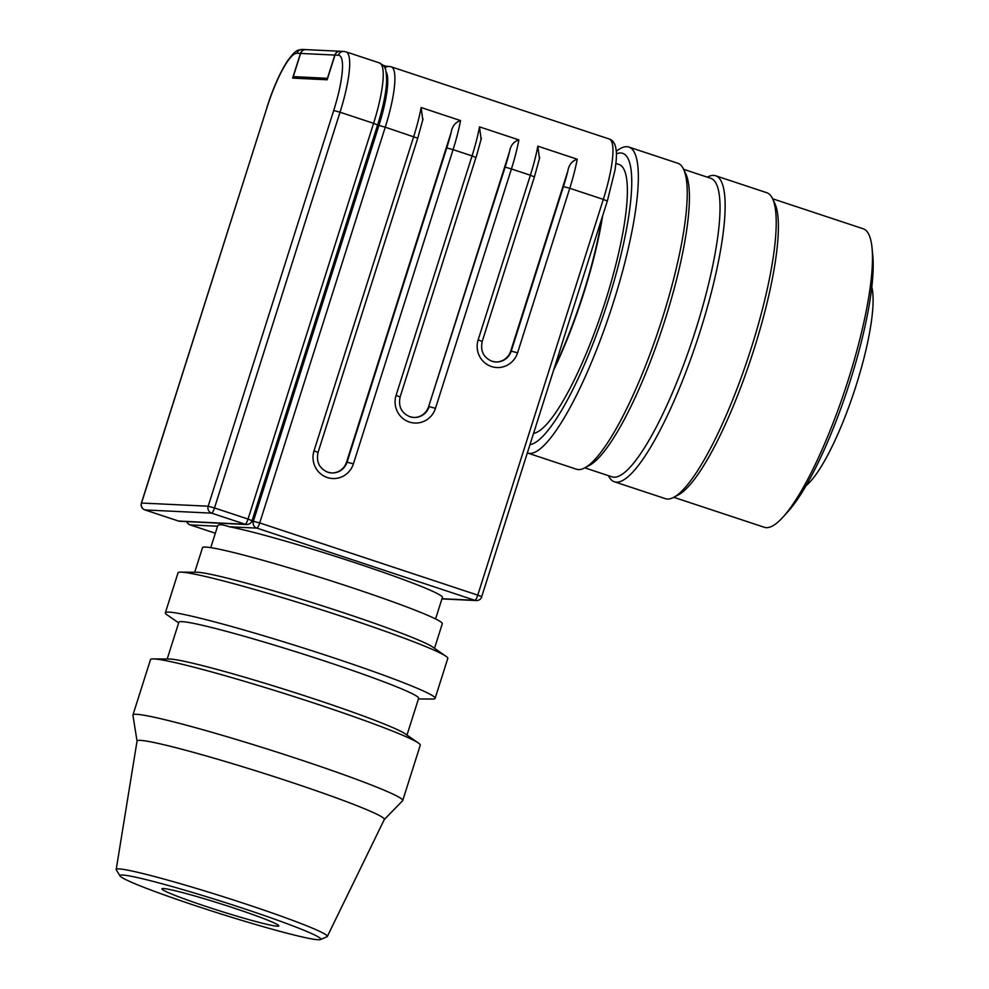 <?xml version="1.0" encoding="UTF-8"?>
<svg xmlns="http://www.w3.org/2000/svg" width="989" height="989" viewBox="0 0 989 989"><rect width="100%" height="100%" fill="white"/><g stroke="black" fill="none" stroke-linecap="round" stroke-linejoin="round"><path stroke-width="1.48" d="M334.987 55.087L338.436 55.248A5.501 5.365 92.8 0 1 343.801 51.44L340.352 51.28A5.501 5.365 92.8 0 0 334.987 55.087L327.149 79.775L292.633 78.106L300.458 53.418A5.501 5.365 -87.2 0 1 305.91 49.623M340.179 51.267L305.997 49.623A5.501 5.365 92.8 0 0 300.631 53.431L334.814 55.075A5.501 5.365 -87.2 0 1 340.265 51.28M251.54 521.871L252.69 521.92A5.501 5.365 -87.2 0 1 252.875 521.154L378.416 125.418A55.025 11.67 108.3 0 0 386.687 79.058M806.047 485.673A110.063 23.353 -71.7 0 0 856.202 385.24A110.063 23.353 -71.7 0 0 871.804 287.045M673.781 497.306L764.386 527.298A157.226 33.354 -71.7 0 0 783.041 517.049L788.221 511.301A149.364 31.685 -71.7 0 0 850.256 380.827A149.364 31.685 -71.7 0 0 872.805 255.83L872.063 248.128A157.226 33.354 -71.7 0 0 863.224 228.78L772.619 198.777M783.041 517.049A157.226 33.354 -71.7 0 0 848.327 379.702A157.226 33.354 -71.7 0 0 872.063 248.128M608.482 475.684L608.532 475.796A161.158 34.195 -71.7 0 0 614.367 481.779L665.424 498.679A161.158 34.195 -71.7 0 0 673.682 497.356L678.355 494.871A157.226 33.354 -71.7 0 0 754.248 348.548A157.226 33.354 -71.7 0 0 774.832 203.462L772.57 198.678A161.158 34.195 -71.7 0 0 766.722 192.694L715.677 175.782A161.158 34.195 -71.7 0 0 707.419 177.105L707.308 177.167M673.682 497.356A161.158 34.195 -71.7 0 0 751.467 347.386A161.158 34.195 -71.7 0 0 772.57 198.678M614.367 481.779A161.158 34.195 -71.7 0 0 700.41 330.487A161.158 34.195 -71.7 0 0 715.677 175.782M584.808 467.846L611.956 476.834A157.226 33.354 -71.7 0 0 695.897 329.238A157.226 33.354 -71.7 0 0 710.794 178.317L683.646 169.329M527.409 452.987A161.158 34.195 -71.7 0 0 527.582 453.036L576.451 469.219A161.158 34.195 -71.7 0 0 584.697 467.908L589.382 465.411A157.226 33.354 -71.7 0 0 665.276 319.101A157.226 33.354 -71.7 0 0 685.859 174.002L683.584 169.218A161.158 34.195 -71.7 0 0 677.749 163.234L628.88 147.052A161.158 34.195 -71.7 0 0 616.295 151.292M584.697 467.908A161.158 34.195 -71.7 0 0 662.494 317.926A161.158 34.195 -71.7 0 0 683.584 169.218M527.582 453.036A161.158 34.195 -71.7 0 0 613.625 301.756A161.158 34.195 -71.7 0 0 628.88 147.052M530.067 444.617A153.295 32.526 -71.7 0 0 608.247 300.458A153.295 32.526 -71.7 0 0 616.419 153.851M533.627 433.38A141.501 30.016 -71.7 0 0 605.664 300.335A141.501 30.016 -71.7 0 0 619.065 164.508L615.9 163.457M553.828 369.713A141.501 30.016 -71.7 0 0 583.782 293.09A141.501 30.016 -71.7 0 0 602.61 215.936M554.668 367.067A139.931 29.682 -71.7 0 0 583.436 293.078A139.931 29.682 -71.7 0 0 601.769 218.581M197.231 906.27A105.341 6.07 17.6 0 1 120.052 875.982A105.341 6.07 17.6 0 1 243.492 908.495A105.341 6.07 17.6 0 1 320.424 939.55A105.341 6.07 17.6 0 1 197.231 906.27M320.424 939.55L326.976 936.756A110.743 6.379 -162.4 0 0 327.31 936.472A110.743 6.379 -162.4 0 0 246.088 904.107A110.743 6.379 -162.4 0 0 116.195 869.504A110.743 6.379 -162.4 0 0 116.319 869.937L120.052 875.982M327.31 936.472L384.325 819.485A129.72 7.479 -162.4 0 0 289.196 781.57A129.72 7.479 -162.4 0 0 137.051 741.045L116.195 869.504M607.209 201.014L603.315 199.382L477.774 595.131L259.711 522.934L385.253 127.185L378.935 125.442L253.394 521.178A5.501 5.365 92.8 0 0 256.843 528.114L229.46 526.791A117.926 6.799 17.6 0 1 355.892 563.001A117.926 6.799 17.6 0 1 442.404 597.418L435.568 618.953M229.46 526.816C221.932 524.244 217.976 524.059 217.58 526.235L190.209 524.899A5.501 5.365 -87.2 0 1 186.847 521.636M434.505 648.302L442.306 623.738A125.788 7.244 -162.4 0 0 350.032 587.033A125.788 7.244 -162.4 0 0 202.51 547.671L194.722 572.235M418.446 698.951L432.391 699.05A141.501 8.159 -162.4 0 0 435.123 698.345L447.794 658.414A141.501 8.159 -162.4 0 0 445.965 656.263L432.688 647.029A125.788 7.244 -162.4 0 0 342.033 612.24A125.788 7.244 -162.4 0 0 196.947 572.248L180.764 572.137A141.501 8.159 -162.4 0 0 178.032 572.841L165.361 612.772A141.501 8.159 -162.4 0 0 167.19 614.923L178.65 622.885M445.965 656.263A141.501 8.159 -162.4 0 0 343.987 617.124A141.501 8.159 -162.4 0 0 180.764 572.137M435.123 698.345A141.501 8.159 -162.4 0 0 331.315 657.055A141.501 8.159 -162.4 0 0 165.361 612.772M406.986 735.074L418.644 698.308A125.788 7.244 -162.4 0 0 326.37 661.604A125.788 7.244 -162.4 0 0 178.861 622.242L167.19 659.008M384.288 819.56L402.585 800.756A141.501 8.159 -162.4 0 0 402.708 800.546L420.276 745.187A141.501 8.159 -162.4 0 0 418.446 743.048L405.156 733.813A125.788 7.244 -162.4 0 0 314.502 699.013A125.788 7.244 -162.4 0 0 169.416 659.033L153.233 658.909A141.501 8.159 -162.4 0 0 150.501 659.614L132.946 714.973A141.501 8.159 -162.4 0 0 132.934 715.22L137.038 741.12M418.446 743.048A141.501 8.159 -162.4 0 0 316.455 703.896A141.501 8.159 -162.4 0 0 153.233 658.909M402.708 800.546A141.501 8.159 -162.4 0 0 298.901 759.255A141.501 8.159 -162.4 0 0 132.946 714.973M233.824 908.026A61.318 3.536 -162.4 0 0 161.912 888.839A61.318 3.536 -162.4 0 0 206.899 906.728A61.318 3.536 -162.4 0 0 278.811 925.927A61.318 3.536 -162.4 0 0 233.824 908.026M383.955 66.374A5.501 5.365 -87.2 0 1 385.401 66.238L389.023 66.411A5.501 5.365 92.8 0 0 384.919 68.08M300.631 53.431L293.276 76.623L327.619 78.316M334.814 55.075L327.458 78.267M298.641 78.403L293.276 76.623M399.989 396.948L396.094 395.316A21.226 20.707 92.8 0 0 409.384 422.031A21.226 20.707 92.8 0 0 435.481 408.346L511.424 168.958L507.456 167.747L505.107 167.215L428.645 406.578L509.508 151.688C510.559 145.507 513.687 141.575 518.879 139.906L479.504 126.864L481.136 139.338M567.834 170.998C568.91 164.817 572.038 160.886 577.23 159.217L537.843 146.174L539.475 158.66M451.145 132.365C452.208 126.184 455.348 122.253 460.54 120.584L421.153 107.541L422.785 120.028M428.645 406.578A15.725 15.342 -87.2 0 1 413.563 417.469M482.076 341.452L478.169 339.82A21.226 20.707 92.8 0 0 491.459 366.536A21.226 20.707 92.8 0 0 517.556 352.863L569.763 188.281L563.446 186.525A57.387 12.177 108.3 0 0 567.847 171.01L510.72 351.083A15.725 15.342 -87.2 0 1 495.637 361.974M421.153 107.541A62.888 13.339 108.3 0 1 413.686 136.606L314.02 450.811A21.226 20.707 92.8 0 0 327.31 477.526A21.226 20.707 92.8 0 0 353.407 463.841L453.073 149.648L446.756 147.893A57.387 12.177 108.3 0 0 451.157 132.378L346.57 462.073A15.725 15.342 -87.2 0 1 331.488 472.952M386.118 66.275L383.077 65.274M252.69 521.92L251.688 521.586M377.477 124.96L373.582 123.328L248.041 519.064L214.489 507.963L340.031 112.214L333.713 110.471L208.172 506.207L141.402 503.03L267.079 107.257A57.387 12.177 108.3 0 1 297.009 53.258A5.501 5.365 -87.2 0 1 302.374 49.45L305.824 49.611M144.851 509.891A5.501 1.162 -71.7 0 0 144.913 509.916A5.501 1.162 -71.7 0 0 144.987 509.928L211.621 513.143L245.173 524.244L178.539 521.042L144.987 509.928A5.501 5.365 -87.2 0 1 141.538 503.005L267.079 107.257M208.172 506.207A5.501 5.365 92.8 0 0 211.621 513.143A5.501 1.162 -71.7 0 0 212.969 511.647A5.501 1.162 -71.7 0 0 214.489 507.963L208.172 506.207M251.935 520.696L248.041 519.064A5.501 1.162 108.3 0 1 246.508 522.748A5.501 1.162 108.3 0 1 245.173 524.244A5.501 5.365 92.8 0 0 249.265 523.91M297.009 53.258L300.458 53.418M475.932 157.548L400.137 396.923C398.159 406.417 401.423 413.031 409.903 416.752L413.822 417.482A15.725 15.342 -87.2 0 0 429.164 406.603L435.481 408.346M481.408 138.151L476.068 157.523L472.037 155.916L396.094 395.316M314.02 450.811L318.062 452.406L417.729 138.213L423.069 118.828M481.668 596.763L607.345 200.99L614.911 170.516C617.21 154.89 616.518 152.306 615.665 147.151C614.503 142.676 612.376 139.956 609.273 139.016L391.199 66.819A62.888 13.339 -71.7 0 1 385.253 127.185L417.729 138.213M446.756 147.893L347.09 462.098A15.725 15.342 -87.2 0 1 327.891 472.272M353.407 463.841L346.57 462.073M563.446 186.525L511.239 351.107L517.556 352.863M534.283 176.87L530.376 175.238L478.169 339.82M252.875 521.154L259.711 522.934A5.501 1.162 -71.7 0 1 258.178 526.618A5.501 1.162 -71.7 0 1 256.843 528.114L474.905 600.311A5.501 5.365 92.8 0 0 478.997 599.964M441.935 598.914L476.302 600.57A5.501 5.501 0 0 0 481.816 596.738L477.774 595.131A5.501 1.162 108.3 0 1 476.253 598.815A5.501 1.162 108.3 0 1 474.905 600.311L441.984 598.716M186.723 521.623A5.501 5.501 0 0 0 190.135 524.887L215.342 533.232L190.209 524.899A5.501 1.162 -71.7 0 1 190.135 524.887A5.501 1.162 -71.7 0 1 190.073 524.85M510.72 351.083L511.239 351.107A15.725 15.342 -87.2 0 1 492.04 361.282M413.822 417.482A15.725 15.342 -87.2 0 1 409.965 416.777M141.402 503.03A5.501 5.501 0 0 0 144.913 509.916L178.465 521.03A5.501 5.501 0 0 0 179.936 521.302A5.501 5.365 -87.2 0 1 178.539 521.042A5.501 1.162 108.3 0 1 178.465 521.03A5.501 1.162 108.3 0 1 178.403 520.993M379.529 62.95A62.888 13.339 108.3 0 1 373.582 123.328L340.031 112.214A62.888 13.339 -71.7 0 0 345.989 51.848L379.529 62.95C383.571 66.251 386.526 63.828 386.6 82.136C385.883 93.881 382.879 108.147 377.613 124.935L252.071 520.671A5.501 5.501 0 0 1 246.57 524.504L179.936 521.302M338.436 55.248A57.387 12.177 108.3 0 1 333.713 110.471M509.508 151.688A57.387 12.177 108.3 0 1 505.107 167.215M537.843 146.174A62.888 13.339 108.3 0 1 530.376 175.238L511.424 168.958A62.888 13.339 -71.7 0 0 518.879 139.906M479.504 126.864A62.888 13.339 108.3 0 1 472.037 155.916L453.073 149.648A62.888 13.339 -71.7 0 0 460.54 120.584M609.273 139.016A62.888 13.339 108.3 0 1 603.315 199.382L569.763 188.281A62.888 13.339 -71.7 0 0 577.23 159.217M386.093 71.838A57.387 12.177 108.3 0 1 378.935 125.442M377.551 125.133L378.416 125.418M331.748 472.977L327.829 472.235C319.336 468.526 316.084 461.912 318.062 452.406M495.897 361.986L491.978 361.257C483.497 357.536 480.234 350.922 482.212 341.428L534.419 176.846L539.759 157.461M217.605 526.099L210.768 547.634M302.374 49.45C297.405 50.365 296.379 48.943 287.292 61.231C279.924 72.704 273.137 88.058 266.943 107.282M343.801 51.44L345.989 51.848M389.023 66.411L391.199 66.819"/></g></svg>
